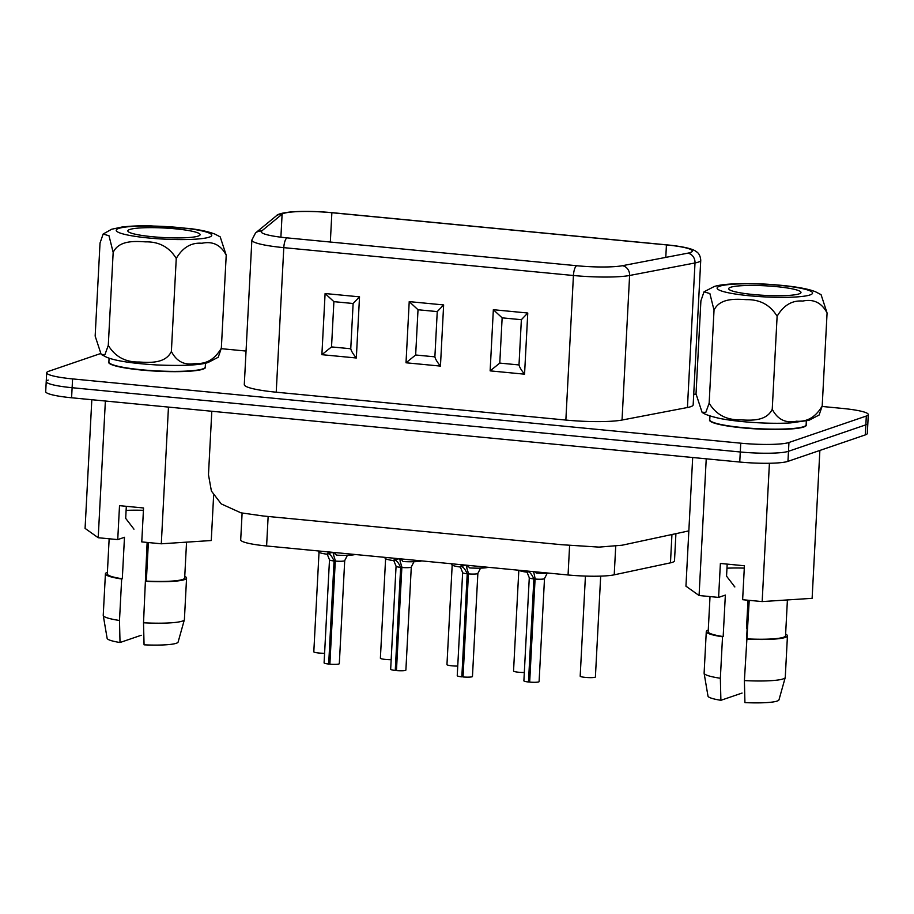 <?xml version="1.0" encoding="UTF-8"?>
<svg xmlns="http://www.w3.org/2000/svg" width="914" height="914" viewBox="0 0 914 914"><rect width="100%" height="100%" fill="white"/><g stroke="black" fill="none" stroke-linecap="round" stroke-linejoin="round"><path stroke-width="1.37" d="M242.107 513.085L240.702 539.831A38.091 5.038 3 0 0 266.602 545.978L568.062 574.975A38.091 5.038 3 0 0 614.219 574.826L670.465 562.841A38.091 5.038 3 0 0 674.498 560.83L675.914 533.753M48.214 380.087A38.091 5.038 3 0 0 46.226 381.561A38.091 5.038 3 0 0 72.115 387.719L740.283 451.984A38.091 5.038 3 0 0 788.485 451.288L865.844 424.839A38.091 5.038 3 0 0 867.843 423.365L867.317 433.419A38.091 5.038 3 0 1 865.318 434.893L787.959 461.353A38.091 5.038 3 0 1 739.757 462.038L71.589 397.773A38.091 5.038 3 0 1 45.7 391.615L46.226 381.561A38.091 5.038 3 0 0 72.115 387.719L740.283 451.984A38.091 5.038 3 0 0 788.485 451.288L865.844 424.839A38.091 5.038 3 0 0 867.843 423.365L868.3 414.568A38.091 5.038 3 0 0 842.411 408.421L822.154 406.467M287.087 237.88L576.734 265.734A38.091 5.038 3 0 0 622.274 265.723L687.671 253.201A38.091 5.038 3 0 0 692.321 251.053A38.091 5.038 3 0 0 666.432 244.906L331.873 212.722A38.091 5.038 3 0 0 282.106 214.184L261.632 231.036A38.091 5.038 3 0 0 261.198 231.733A38.091 5.038 3 0 0 287.087 237.88A8.889 2.753 -84.5 0 0 283.797 247.648L573.432 275.502L565.857 420.063L276.222 392.197L283.797 247.648A46.98 6.215 3 0 1 251.864 240.062L244.289 384.623A46.98 6.215 3 0 0 276.222 392.197M100.22 353.672L48.682 371.29A38.091 5.038 3 0 0 46.683 372.763A38.091 5.038 3 0 0 72.583 378.91L740.74 443.187A38.091 5.038 3 0 0 788.942 442.49L866.312 416.041A38.091 5.038 3 0 0 868.3 414.568M696.022 394.334L693.726 394.117M246.049 351.056L221.279 348.668M687.431 407.518L622.034 420.04L629.609 275.48L695.006 262.958L687.431 407.518A46.98 6.215 3 0 0 693.166 404.868L700.741 260.319C700.353 253.726 696.468 251.773 696.994 252.104L695.246 250.882C690.995 248.334 681.513 246.323 666.82 244.861A8.889 2.753 -84.5 0 0 666.432 244.906L665.78 257.394M565.857 420.063A46.98 6.215 3 0 0 622.034 420.04M331.531 346.909L333.896 301.654L353.124 303.505L350.759 348.76L331.531 346.909L321.888 354.678L325.098 293.531L333.896 301.654M325.098 293.531L359.522 296.844L353.124 303.505M359.522 296.844L356.323 357.991C353.101 354.038 351.25 350.953 350.759 348.76M415.653 354.998L418.018 309.755L437.246 311.594L434.881 356.848L415.653 354.998L406.01 362.778L409.221 301.62L418.018 309.755M409.221 301.62L443.644 304.933L437.246 311.594M443.644 304.933L440.445 366.091C437.223 362.127 435.372 359.042 434.881 356.848M499.775 363.098L502.14 317.844L521.368 319.694L519.003 364.937L499.775 363.098L490.133 370.867L493.343 309.709L502.14 317.844M493.343 309.709L527.766 313.022L521.368 319.694M527.766 313.022L524.556 374.18C521.346 370.216 519.495 367.131 519.003 364.937M600.681 576.117L595.402 676.954A7.62 1.005 -177 0 1 587.736 677.571A7.62 1.005 -177 0 1 580.184 676.166L585.428 576.083M709.15 403.2C716.073 414.545 726.356 420.074 739.986 419.8C751.159 420.543 766.492 421.32 772.239 409.266L777.117 316.255C770.194 304.91 759.911 299.369 746.281 299.655C735.119 298.912 719.775 298.135 714.028 310.177L709.881 293.565L704.009 291.817L700.901 300.855L696.022 393.865L702.032 412.214L705.802 412.42L709.15 403.2L714.028 310.177M772.239 409.266C777.62 419.515 785.72 423.49 796.551 421.205C807.176 422.074 815.722 417.001 822.2 406.01L827.079 312.988C821.709 302.751 813.609 298.764 802.766 301.06C792.141 300.18 783.595 305.253 777.117 316.255M822.2 406.01L819.093 415.036L808.833 420.36L790.61 422.896C773.918 424.027 741.631 422.748 719.661 418.429C709.87 416.19 703.997 414.122 702.032 412.214M704.009 291.817L714.268 286.505C722.734 283.843 739.666 283.043 765.041 284.094C791.25 285.659 807.656 288.458 815.676 291.852L821.069 294.651L827.079 312.988M740.957 285.751A36.194 4.787 -177 0 1 779.836 286.985A36.194 4.787 -177 0 1 800.984 292.469A36.194 4.787 -177 0 1 764.595 295.359A36.194 4.787 -177 0 1 728.698 288.687A36.194 4.787 -177 0 1 740.957 285.751M529.286 571.239L526.624 572.153A19.045 2.514 -177 0 1 518.764 570.233M549.428 573.181A19.045 2.514 -177 0 1 536.244 573.078L535.227 571.81M527.607 571.079L526.624 572.153M533.616 571.661L535.101 578.505L529.697 681.581L528.475 681.993A7.62 1.005 -177 0 1 523.882 680.827L529.286 577.751L526.967 572.038M539.1 681.627A7.62 1.005 -177 0 1 529.674 682.107L535.078 579.042A7.62 1.005 -177 0 0 544.504 578.551L539.1 681.627M528.395 571.707L527.904 571.718C529.777 571.867 531.765 574.278 533.879 578.928L528.475 681.993M533.57 572.415L533.193 571.616M535.101 578.505L533.879 578.928A7.62 1.005 -177 0 1 529.286 577.751M524.328 672.498A7.62 1.005 -177 0 1 513.542 671.013L518.821 570.267M457.743 666.089A7.62 1.005 -177 0 1 446.957 664.615L452.179 565.115M391.169 659.691A7.62 1.005 -177 0 1 380.384 658.206L385.605 558.717M324.596 653.281A7.62 1.005 -177 0 1 313.81 651.808L319.02 552.307M465.534 565.115L459.982 567A19.045 2.514 -177 0 1 451.63 564.464L451.665 563.778M488.339 567.308A19.045 2.514 -177 0 1 469.602 567.925L467.5 565.298M462.038 564.772L459.982 567M467.043 565.252L466.711 567.743L468.459 573.364L463.055 676.429L461.833 676.851A7.62 1.005 -177 0 1 457.24 675.686L462.644 572.61L460.325 566.886M472.458 676.474A7.62 1.005 -177 0 1 463.032 676.966L468.436 573.889A7.62 1.005 -177 0 0 477.862 573.409L472.458 676.474M461.753 566.554L461.262 566.566C463.135 566.726 465.123 569.125 467.237 573.775L461.833 676.851M466.928 567.274L465.912 565.149M468.459 573.364L467.237 573.775A7.62 1.005 -177 0 1 462.644 572.61M398.95 558.705L393.408 560.602A19.045 2.514 -177 0 1 385.057 558.066L385.091 557.369M421.765 560.899A19.045 2.514 -177 0 1 403.028 561.527L400.926 558.9M395.465 558.374L393.408 560.602M400.458 558.854L400.138 561.345L401.874 566.954L396.482 670.031L395.259 670.442A7.62 1.005 -177 0 1 390.666 669.276L396.07 566.2L393.751 560.488M405.885 670.076A7.62 1.005 -177 0 1 396.459 670.568L401.852 567.491A7.62 1.005 -177 0 0 411.289 567L405.885 670.076M395.179 560.156L394.688 560.168C396.562 560.328 398.55 562.727 400.652 567.377L395.259 670.442M400.355 560.865L399.338 558.74M401.874 566.954L400.652 567.377A7.62 1.005 -177 0 1 396.07 566.2M332.376 552.307L326.835 554.204A19.045 2.514 -177 0 1 318.472 551.656L318.518 550.971M355.192 554.501A19.045 2.514 -177 0 1 336.443 555.118L334.353 552.49M328.891 551.965L326.835 554.204M333.884 552.444L333.564 554.935L335.301 560.556L329.897 663.621L328.674 664.044A7.62 1.005 -177 0 1 324.093 662.879L329.497 559.802L327.178 554.078M339.311 663.667A7.62 1.005 -177 0 1 329.874 664.158L335.278 561.082A7.62 1.005 -177 0 0 344.715 560.602L339.311 663.667M328.606 553.747L328.103 553.758C329.977 553.918 331.976 556.318 334.078 560.968L328.674 664.044M333.781 554.467L332.765 552.342M335.301 560.556L334.078 560.968A7.62 1.005 -177 0 1 329.497 559.802M819.869 450.431L812.123 598.327L762.162 601.583L742.636 599.71L744.419 565.766L720.381 563.458L718.598 597.402L699.073 595.517L706.236 458.817M744.396 680.587A40.639 5.37 3 0 0 785.24 677.503L778.979 699.838A35.555 4.707 3 0 1 744.921 702.615L744.396 680.587L749.229 600.338M747.206 638.886A38.731 5.118 3 0 0 785.537 635.767L787.411 599.938M746.521 628.341A40.639 5.37 3 0 1 747.149 628.364L746.589 639.092A40.639 5.37 3 0 0 787.445 635.858A40.639 5.37 3 0 0 785.617 634.133M785.24 677.503A40.639 5.37 3 0 0 785.263 677.343L787.445 635.858M762.162 601.583L769.417 463.261M699.073 595.517L685.946 586.182L692.686 457.514M710.018 596.568L708.179 631.711A38.731 5.118 3 0 0 723.168 636.567L725.35 595.094L718.598 597.402M747.149 628.364L746.51 628.592L747.995 600.224M706.282 631.608L704.111 673.092A40.639 5.37 3 0 0 704.111 673.252A40.639 5.37 3 0 0 720.358 678.268L722.528 636.795A40.639 5.37 3 0 1 706.282 631.608A40.639 5.37 3 0 1 708.27 630.089M723.168 636.567L722.528 636.795M704.111 673.252L707.996 696.125A35.555 4.707 3 0 0 720.895 700.307L742.077 693.063M720.358 678.268L720.895 700.307M734.833 586.959L726.55 576.163L727.178 564.109M726.961 568.2A38.091 5.038 -177 0 1 744.293 568.12M108.286 345.401L113.165 252.39L109.006 235.778L103.145 234.03L100.026 243.055L95.159 336.078L101.168 354.415L104.927 354.632L108.286 345.401C115.221 356.757 125.515 362.287 139.168 362.013C150.33 362.744 165.628 363.498 171.375 351.479L176.253 258.456C169.319 247.111 159.025 241.57 145.372 241.856C134.209 241.113 118.911 240.359 113.165 252.39M171.375 351.479C176.745 361.716 184.834 365.691 195.642 363.406C206.29 364.286 214.859 359.225 221.337 348.211L226.215 255.189C220.845 244.952 212.756 240.976 201.948 243.261C191.3 242.381 182.731 247.443 176.253 258.456M221.337 348.211L218.229 357.248L207.969 362.561C199.503 365.212 182.572 366.011 157.185 364.972C130.999 363.406 114.581 360.607 106.561 357.214L101.168 354.415M103.145 234.03L111.599 229.265L121.733 227.072C129.491 226.078 138.997 225.667 150.262 225.838L189.529 228.523C200.029 229.791 208.472 231.642 214.87 234.075L220.194 236.852L226.215 255.189M175.522 228.843A36.194 4.787 -177 0 1 200.12 234.681A36.194 4.787 -177 0 1 163.732 237.56A36.194 4.787 -177 0 1 127.834 230.888A36.194 4.787 -177 0 1 175.522 228.843M109.154 538.78L107.315 573.912A38.731 5.118 3 0 0 122.305 578.779L124.475 537.295L117.735 539.603L98.209 537.729L105.373 401.018M91.823 399.715L85.082 528.395L98.209 537.729M143.521 622.788A40.639 5.37 3 0 0 184.377 619.703L178.116 642.051A35.555 4.707 3 0 1 144.058 644.827L143.521 622.788L147.131 542.425M105.418 573.809L103.236 615.293A40.639 5.37 3 0 0 103.248 615.453A40.639 5.37 3 0 0 119.494 620.48L121.665 578.996A40.639 5.37 3 0 1 105.418 573.809A40.639 5.37 3 0 1 107.406 572.29M146.286 570.576A40.639 5.37 3 0 0 145.657 570.542M122.305 578.779L121.665 578.996M103.248 615.453L107.132 638.326A35.555 4.707 3 0 0 120.02 642.519L141.213 635.264M119.494 620.48L120.02 642.519M168.462 407.084L161.298 543.796L141.773 541.911L143.544 507.978L119.517 505.659L117.735 539.603M161.298 543.796L211.26 540.528L213.636 495.251M184.377 619.703A40.639 5.37 3 0 0 184.4 619.543L186.57 578.071A40.639 5.37 3 0 1 145.703 581.304L146.343 581.087L148.365 542.55M146.343 581.087A38.731 5.118 3 0 0 184.674 577.968L186.547 542.139M186.57 578.071A40.639 5.37 3 0 0 184.754 576.346M133.97 529.16L125.686 518.364L126.315 506.322M126.098 510.4A38.091 5.038 -177 0 1 143.429 510.32M670.465 562.841L671.939 534.599M266.602 545.978L268.145 516.479M568.062 574.975L569.605 545.475M614.219 574.826L615.716 546.252M866.312 416.041L865.318 434.893M72.583 378.91L71.589 397.773M740.74 443.187L739.757 462.038M788.942 442.49L787.959 461.353M524.556 374.18L490.133 370.867M356.323 357.991L321.888 354.678M440.445 366.091L406.01 362.778M666.82 244.861L332.262 212.676A8.889 2.753 -84.5 0 0 331.873 212.722L330.331 242.039M709.778 419.377A48.511 6.421 3 0 0 757.592 428.974A48.511 6.421 3 0 0 806.148 424.427M108.903 361.59A48.511 6.421 3 0 0 156.728 371.175A48.511 6.421 3 0 0 205.284 366.64M280.895 237.194L282.106 214.184A8.889 8.717 -129.4 0 0 275.994 216.127L255.52 232.967A8.889 8.717 -129.4 0 1 261.632 231.036L261.553 232.476M687.671 253.201A8.889 7.758 -100.8 0 1 695.006 262.958A46.98 6.215 3 0 0 700.741 260.319M576.734 265.734A8.889 2.753 -84.5 0 0 573.432 275.502A46.98 6.215 3 0 0 629.609 275.48A8.889 7.758 -100.8 0 0 622.274 265.723M109.086 358.139L108.88 361.99A48.259 6.387 3 0 0 141.681 369.782A48.259 6.387 3 0 0 205.262 367.04L205.467 363.189M709.95 415.939L709.755 419.789A48.259 6.387 3 0 0 742.545 427.569A48.259 6.387 3 0 0 806.125 424.839L806.331 420.988M729.029 292.914A47.791 6.318 3 0 0 810.067 294.925A47.791 6.318 3 0 0 755.432 283.888A47.791 6.318 3 0 0 729.029 292.914M118.751 228.431A47.791 6.318 3 0 0 173.386 239.479A47.791 6.318 3 0 0 199.789 230.442A47.791 6.318 3 0 0 118.751 228.431M211.808 411.254L208.472 474.72L211.397 491.047L221.222 503.9L240.919 512.823L263.449 516.022L561.916 544.733L599.013 547.109L622.068 545.224L688.836 530.885M46.226 381.561L46.683 372.763M332.262 212.676C317.067 211.294 303.528 211.02 291.623 211.865C282.392 212.779 277.182 214.196 275.994 216.127M255.52 232.967L251.864 240.062M544.504 578.551L547.189 573.272M477.862 573.409L480.547 568.131M411.289 567L413.973 561.722M344.715 560.602L347.4 555.324M734.856 586.925L734.25 586.537M133.992 529.137L133.387 528.738"/></g></svg>
